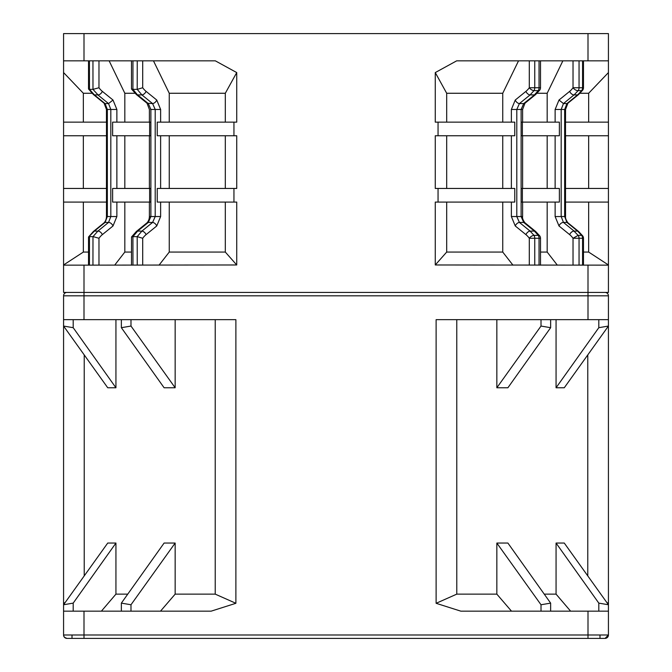 <?xml version="1.0" encoding="UTF-8"?>
<svg xmlns="http://www.w3.org/2000/svg" width="672" height="672" viewBox="0 0 672 672"><rect width="100%" height="100%" fill="white"/><g stroke="black" fill="none" stroke-linecap="round" stroke-linejoin="round"><path stroke-width="1.01" d="M225.313 202.079L225.313 252.067L236.729 264.97L84 265.146L84 292.412L63.571 292.412L63.571 33.6L608.429 33.6L608.429 122.144L565.513 122.144L565.513 135.761L608.429 135.761L608.429 122.144M608.429 135.761L608.429 188.454L565.513 188.454L565.513 202.079L608.429 202.079L608.429 188.454M63.571 295.814A3.402 3.402 0.5 0 1 66.973 292.412A3.402 3.402 0.5 0 0 63.571 295.814L84 295.814L84 319.654L63.571 319.654L63.571 295.814A3.402 3.402 0 0 1 66.973 292.412L608.429 292.412L608.429 202.079M608.429 607.95L608.429 611.159L460.841 611.159L436.12 603.296L436.12 319.654L588 319.654L588 295.814L608.429 295.814A3.402 3.402 0 0 0 605.027 292.412A3.402 3.402 0 0 1 608.429 295.814L608.429 634.998A3.402 3.402 0.5 0 1 605.052 638.4L605.052 638.4M608.429 605.9L608.429 608.311M84 319.654L235.88 319.654L235.88 603.296L211.159 611.159L63.571 611.159L63.571 609.403M84 611.159L84 634.998L63.571 634.998A3.402 3.402 0 0 0 66.973 638.4L84 638.4L66.973 638.4C65.108 638.341 63.974 637.207 63.571 634.998L63.571 326.054L73.198 327.692L115.937 387.761L107.73 387.761L63.571 326.054L63.571 319.654M588 611.159L588 634.998L608.429 634.998A3.402 3.402 0 0 1 605.027 638.4L599.995 638.4L599.995 634.998L599.995 638.4L588 638.4L605.027 638.4L66.923 638.4L64.512 637.35M77.188 638.4L84 638.4L84 634.998L588 634.998L588 638.4L605.077 638.4L608.429 634.998A3.402 3.402 0 0 1 605.027 638.4M72.005 634.998L72.005 638.4M608.429 605.808L608.429 604.758L598.802 603.12L598.802 611.159M588 319.654L608.429 319.654L608.429 326.054L564.27 387.761L556.063 387.761L598.802 327.692L608.429 326.054M598.802 319.654L598.802 327.692M556.063 319.654L556.063 387.761M496.843 387.761L541.01 326.054L550.637 327.692L507.898 387.761L496.843 387.761L496.843 319.654L456.775 319.654L456.784 594.132L496.843 594.132L496.843 543.052L507.898 543.052L550.637 603.12L541.01 604.758L541.01 611.159M544.253 594.132L556.063 594.132L556.063 543.052L564.27 543.052L608.429 604.758M587.773 575.854L587.773 354.959M606.833 602.515L608.429 603.296M550.637 603.12L550.637 611.159L564.161 611.159M556.063 594.132L570.612 611.159M598.802 603.12L556.063 543.052M541.01 604.758L496.843 543.052M496.843 594.132L511.493 611.159M456.784 594.132L436.12 603.296M541.01 326.054L541.01 319.654M550.637 327.692L550.637 319.654M121.363 327.692L130.99 326.054L175.157 387.761L164.102 387.761L121.363 327.692L121.363 319.654M130.99 319.654L130.99 326.054M175.157 543.052L130.99 604.758L121.363 603.12L164.102 543.052L175.157 543.052L175.157 594.132L215.225 594.132L215.225 319.654L175.157 319.654L175.157 387.761M115.937 319.654L115.937 387.761M84.227 354.959L84.227 575.854M107.73 543.052L115.937 543.052L73.198 603.12L63.571 604.758L107.73 543.052M101.388 611.159L115.937 594.132L115.937 543.052M115.937 594.132L127.747 594.132M215.225 594.132L235.88 603.296M130.99 604.758L130.99 611.159L160.507 611.159L175.157 594.132M160.507 611.159L211.159 611.159M121.363 603.12L121.363 611.159L107.839 611.159M73.198 611.159L73.198 603.12M63.571 603.296L65.167 602.515M73.198 319.654L73.198 327.692M63.571 604.758L63.571 606.682M63.571 202.079L106.487 202.079L106.487 188.454L63.571 188.454M107.335 202.079L106.487 202.079L106.453 216.535L107.335 216.535L107.335 109.469L105.067 103.58L94.391 94.912L89.468 89.368L89.426 60.841M63.571 122.144L106.487 122.144L106.453 188.454L107.335 188.454M63.571 135.761L107.335 135.761M116.869 122.144L116.869 109.469L113.005 100.036L108.536 103.58L110.821 109.469L106.453 109.469L106.453 122.144L107.335 122.144M88.528 60.841L88.528 88.914L89.468 89.368L92.98 89.368L92.946 60.841M113.005 100.036L102.337 91.367A4.082 2.503 129.1 0 1 98.011 94.912L92.98 89.368L98.977 87.746L98.977 60.841M124.824 122.144L124.824 93.265L109.133 60.841M63.571 60.841L215.334 60.841L236.729 72.576L225.313 93.265L225.313 122.144M132.955 60.841L132.922 89.368L137.214 89.368L137.248 60.841M147.067 103.236L152.594 103.58A4.082 2.503 -50.9 0 0 156.752 100.036L146.068 91.367A4.082 2.503 -50.9 0 1 141.901 94.912L152.594 103.58L155.207 109.469L155.207 216.535L152.594 222.432L141.901 231.101A4.082 2.503 51 0 1 146.068 234.637A23.234 16.422 -90 0 0 142.699 238.266L137.197 236.645L132.922 236.645L137.634 231.101L148.302 222.432L150.881 216.535L150.881 109.469L148.302 103.58L137.634 94.912L141.901 94.912L137.214 89.368L142.699 87.746L142.699 60.841M169.252 122.144L169.252 93.265L153.468 60.841M156.752 100.036L160.625 109.469L160.625 122.144M169.252 93.265L225.313 93.265M233.948 122.144L157.231 122.144L157.231 135.761L233.948 135.761L233.948 122.144L236.729 122.144L236.729 72.576M233.948 188.454L157.231 188.454L157.231 202.079L233.948 202.079L233.948 188.454L236.729 188.454L236.729 135.761L233.948 135.761M169.252 188.454L169.252 135.761M236.729 264.97L236.729 202.079L233.948 202.079M159.046 265.146L169.252 252.067L169.252 202.079M149.386 216.535L160.625 216.535L156.752 225.968A4.082 2.503 50.9 0 0 152.594 222.432L148.302 222.432A4.082 2.503 -129.1 0 0 147.025 222.802C148.52 221.172 149.31 219.089 149.386 216.535L149.386 202.079M132.955 265.146L132.922 236.645L131.536 236.947L136.366 231.47A4.082 2.503 -129.1 0 1 137.5 231.101L141.901 231.101L137.197 236.645L137.248 265.146M84 265.146L63.571 265.146M131.536 236.947L131.494 265.146M149.621 188.454L149.621 202.079L112.627 202.079L112.627 188.454L150.881 188.454M149.621 122.144L149.621 135.761L112.627 135.761L112.627 122.144L150.881 122.144M131.494 60.841L131.494 88.914L132.922 89.368L137.5 94.912A4.082 2.503 -50.9 0 1 136.366 94.542L131.536 89.065M134.929 93.265L124.824 93.265M150.881 135.761L149.621 135.761M124.824 135.761L124.824 188.454M150.881 202.079L149.621 202.079M124.824 202.079L124.824 252.067L131.494 252.067M114.677 265.146L124.824 252.067M116.869 109.469L110.821 109.469L110.821 216.535L116.869 216.535L113.005 225.968A4.082 2.503 50.9 0 0 108.536 222.432L97.877 231.101L92.98 236.645L92.946 265.146M88.528 265.146L88.528 237.098L94.391 231.101L97.877 231.101A4.082 2.503 50.9 0 1 98.011 231.101A4.082 2.503 50.9 0 1 102.337 234.637A23.218 16.414 -90 0 0 98.977 238.266L93.198 236.636L89.468 236.645L89.426 265.146M88.528 252.067L83.345 252.067L63.571 264.97M83.345 252.067L83.345 202.079M104.093 222.802A4.082 2.503 50.9 0 1 105.067 222.432L107.335 216.535L110.821 216.535L108.536 222.432L105.067 222.432L94.391 231.101A4.082 2.503 -129.1 0 0 93.408 231.47L104.093 222.802C105.605 221.13 106.394 219.038 106.453 216.535M97.877 94.912L108.536 103.58L105.067 103.58A4.082 2.503 -50.9 0 1 104.093 103.211L93.408 94.542A4.082 2.503 129.1 0 0 94.391 94.912L97.877 94.912M225.313 252.067L169.252 252.067M608.429 265.146L435.271 264.97L435.271 202.079L438.052 202.079L438.052 188.454L435.271 188.454L435.271 135.761L438.052 135.761L438.052 122.144L435.271 122.144L435.271 72.576L456.666 60.841L608.429 60.841M438.052 202.079L514.769 202.079L514.769 188.454L438.052 188.454M502.748 135.761L502.748 188.454M438.052 122.144L514.769 122.144L514.769 135.761L438.052 135.761M534.752 265.146L534.752 238.266A4.082 2.562 -90 0 0 533.996 235.368L530.099 231.101L519.406 222.432L516.793 216.535L516.793 109.469L511.375 109.469L515.248 100.036A4.082 2.503 -129.1 0 0 519.406 103.58L530.099 94.912L533.996 90.644A4.082 2.058 -144.4 0 1 529.301 87.746L529.301 60.841M518.532 60.841L502.748 93.265L502.748 122.144M579.054 60.841L579.054 87.746A4.082 3.133 90 0 1 578.122 90.644L574.123 94.912L577.609 94.912L581.633 90.644A4.082 3.184 -90 0 0 582.574 87.746L582.574 60.841M573.023 60.841L573.023 87.746A4.082 2.058 35.6 0 0 577.945 90.653A4.082 2.058 35.6 0 0 578.122 90.644L581.633 90.644A4.082 2.058 35.6 0 0 582.708 90.124A4.082 4.082 0 0 0 583.472 87.746L573.023 87.746A23.226 16.414 90 0 1 569.663 91.367A4.082 2.503 50.9 0 0 573.989 94.912L563.464 103.58L566.933 103.58A4.082 2.503 50.9 0 0 567.907 103.211L565.547 109.469L564.665 109.469L564.665 216.535L566.933 222.432L577.609 231.101L581.633 235.368A4.082 2.058 -35.6 0 1 582.708 235.889L578.592 231.47A4.082 2.503 -50.9 0 0 577.609 231.101L574.123 231.101L563.464 222.432L561.179 216.535L561.179 109.469L563.464 103.58L558.995 100.036L555.131 109.469L564.665 109.469L566.933 103.58L577.609 94.912A4.082 2.503 50.9 0 0 578.592 94.542L582.708 90.124M580.028 93.265L588.655 93.265L608.429 72.576M588.655 93.265L588.655 122.144M564.665 122.144L565.513 122.144L565.547 109.469M564.665 188.454L565.513 188.454L565.547 135.761L564.665 135.761M565.547 216.535C565.303 218.156 566.084 220.24 567.907 222.802A4.082 2.503 129.1 0 0 566.933 222.432L563.464 222.432A4.082 2.503 -50.9 0 0 558.995 225.968L555.131 216.544L565.547 216.535L565.547 202.079L564.665 202.079M583.472 265.146L583.472 238.266L573.023 238.266L573.023 265.146M579.054 265.146L579.054 238.266A4.082 3.133 -90 0 0 578.122 235.368L573.023 238.266A23.226 16.414 90 0 0 569.663 234.637A4.082 2.503 129.1 0 1 573.989 231.101L578.122 235.368L581.633 235.368A4.082 3.184 -90 0 1 582.574 238.266L582.574 265.146M547.176 202.079L547.176 252.067L557.323 265.146M608.429 264.97L588.655 252.067L583.472 252.067M588.655 202.079L588.655 252.067M435.271 264.97L446.687 252.067L502.748 252.067L512.954 265.146M446.687 252.067L446.687 202.079M502.748 252.067L502.748 202.079M524.933 103.236L523.698 103.58L521.119 109.469L521.119 216.535L522.614 216.535C522.27 218.224 523.051 220.307 524.975 222.802A4.082 2.503 129.1 0 0 523.698 222.432L519.406 222.432A4.082 2.503 129.1 0 0 515.248 225.968L511.375 216.535L521.119 216.535L523.698 222.432L534.366 231.101L530.099 231.101A4.082 2.503 129.1 0 0 525.932 234.637A23.26 16.439 90 0 1 529.301 238.266L539.045 238.266L539.045 265.146M540.506 265.146L540.506 238.266L539.045 238.266A4.082 2.621 -90 0 0 538.272 235.368L533.996 235.368A4.082 2.058 144.4 0 0 529.301 238.266L529.301 265.146M535.634 94.542L524.975 103.211L522.614 109.469L516.793 109.469L519.406 103.58L523.698 103.58L534.5 94.912A4.082 2.503 50.9 0 0 535.634 94.542L539.75 90.124A4.082 4.082 0 0 0 540.506 87.746L539.045 87.746L539.045 60.841M525.932 91.367A23.26 16.439 90 0 0 529.301 87.746L534.752 87.746A4.082 2.562 90 0 1 533.996 90.644L538.272 90.644L534.366 94.912L530.099 94.912A4.082 2.503 -129.1 0 1 525.932 91.367L515.248 100.036M537.071 93.265L547.176 93.265L547.176 122.144M562.867 60.841L547.176 93.265M559.373 188.454L559.373 202.079L522.379 202.079L522.379 188.454L559.373 188.454M521.119 122.144L559.373 122.144L559.373 135.761L521.119 135.761M522.379 122.144L522.379 135.761M521.119 188.454L522.379 188.454M547.176 135.761L547.176 188.454M522.379 202.079L521.119 202.079M540.506 252.067L547.176 252.067M538.272 235.368L534.366 231.101A4.082 2.503 -50.9 0 1 534.5 231.101A4.082 2.503 -50.9 0 1 535.634 231.47L539.75 235.889A4.082 2.058 -35.6 0 0 538.457 235.36A4.082 2.058 -35.6 0 0 538.272 235.368M588.655 188.454L588.655 135.761M435.271 72.576L446.687 93.265L502.748 93.265M446.687 122.144L446.687 93.265M446.687 135.761L446.687 188.454M225.313 188.454L225.313 135.761M63.571 72.576L83.345 93.265L91.972 93.265M83.345 122.144L83.345 93.265M83.345 135.761L83.345 188.454M539.75 90.124A4.082 2.058 35.6 0 1 538.457 90.653A4.082 2.058 35.6 0 1 538.272 90.644L538.272 90.644A4.082 2.621 -90 0 0 539.045 87.746L534.752 87.746L534.752 60.841M84 292.412L84 295.814L588 295.814L588 265.146M102.337 91.367A23.234 16.43 -90 0 1 98.977 87.746M146.068 91.367A23.26 16.447 -90 0 1 142.699 87.746M160.625 135.761L160.625 188.454M160.625 109.469L150.587 109.469M160.625 216.535L160.625 202.079M146.068 234.637L156.752 225.968M142.699 238.266L142.699 265.146M116.869 188.454L116.869 135.761M116.869 216.544L116.869 202.079M102.337 234.637L113.005 225.968M98.977 238.266L98.977 265.146M588 60.841L588 33.6M84 33.6L84 60.841M511.375 188.454L511.375 135.761M511.375 202.079L511.375 216.535M511.375 109.469L511.375 122.144M555.131 216.544L555.131 202.079M558.995 225.968L569.663 234.637M515.248 225.968L525.932 234.637M569.663 91.367L558.995 100.036M555.131 122.144L555.131 109.469M555.131 135.761L555.131 188.454M606.178 638.198L607.286 637.543M607.681 637.132L608.244 636.115M136.366 231.47L147.025 222.802M149.386 188.454L149.386 135.761M149.386 122.144L149.386 109.469L147.025 103.211L136.366 94.542M88.57 236.947L93.408 231.47M88.57 89.065L93.408 94.542M106.453 109.469L104.093 103.211M583.472 60.841L583.472 87.746M540.506 60.841L540.506 87.746M578.592 94.542L567.907 103.211M522.614 109.469L522.614 122.144M522.614 135.761L522.614 188.454M522.614 202.079L522.614 216.535M524.975 222.802L535.634 231.47M540.506 238.266A4.082 4.082 0 0 0 539.75 235.889M567.907 222.802L578.592 231.47M583.472 238.266A4.082 4.082 0 0 0 582.708 235.889"/></g></svg>
